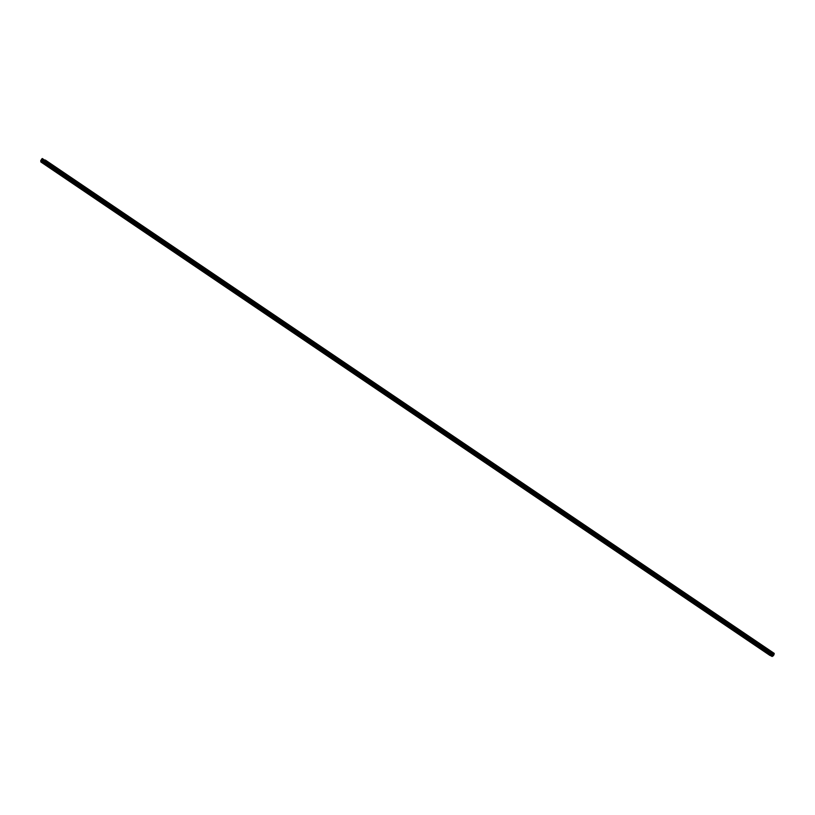 <?xml version="1.0" encoding="UTF-8"?>
<svg xmlns="http://www.w3.org/2000/svg" width="815" height="815" viewBox="0 0 815 815"><rect width="100%" height="100%" fill="white"/><g stroke="black" fill="none" stroke-linecap="round" stroke-linejoin="round"><path stroke-width="1.22" d="M40.862 161.971L40.75 160.586L42.085 158.609L42.431 161.146L41.83 159.587A0.581 0.52 124.1 0 1 41.514 159.648L41.086 160.647A0.581 0.52 124.1 0 1 41.259 161.319L41.137 161.737A13.295 11.858 124.1 0 1 43.236 162.786L43.521 162.45A0.581 0.52 124.1 0 1 44.183 162.205L44.825 161.329A0.581 0.52 124.1 0 1 44.652 161.003L42.991 161.431L45.334 160.249L44.438 162.44L43.114 163.102A12.969 11.563 -55.9 0 0 40.954 162.012L769.869 655.362A12.969 11.563 124.1 0 1 772.029 656.452L774.016 654.781L774.005 653.436M773.965 654.445L45.049 161.095L773.965 654.445M42.095 159.322L44.316 160.83M41.086 160.647L41.086 160.647A0.581 0.52 124.1 0 1 41.096 160.657L43.602 162.348L41.096 160.657M42.36 158.711L44.876 160.412M42.299 161.35L43.684 162.287M41.066 160.575L42.186 161.329M41.259 161.319L43.338 162.725M43.083 161.716L43.816 162.216M45.334 160.249L774.25 653.599M44.998 160.749L773.914 654.099M45.1 161.431L774.016 654.781M44.438 162.44L773.354 655.79M44.102 162.521L773.017 655.871M43.766 162.613L772.681 655.963M43.48 163.031L772.396 656.381M43.144 163.122L772.06 656.472M43.114 163.102L772.029 656.452M40.954 162.012L769.869 655.362M40.913 162.002L769.829 655.352M44.947 160.311L42.309 158.528M43.745 162.246L42.95 161.706M774.219 653.386L45.304 160.035"/></g></svg>

